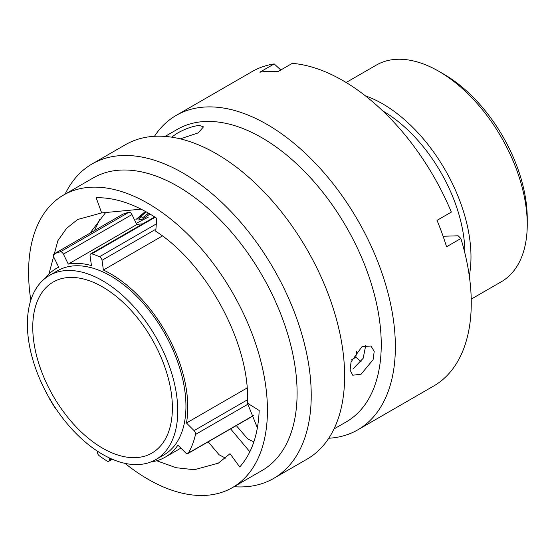 <?xml version="1.0" encoding="UTF-8"?>
<svg xmlns="http://www.w3.org/2000/svg" width="555" height="555" viewBox="0 0 555 555"><rect width="100%" height="100%" fill="white"/><g stroke="black" fill="none" stroke-linecap="round" stroke-linejoin="round"><path stroke-width="0.83" d="M151.078 461.885A108.933 62.895 60 0 0 165.224 457.16A108.933 62.895 60 0 0 177.919 445.159L185.55 452.769A3.184 1.838 -120 0 0 186.314 453.373A3.184 1.838 -120 0 0 187.909 453.525A3.184 1.838 -120 0 0 188.325 453.109A123.037 71.04 -120 0 0 195.506 434.468A3.184 1.838 -120 0 0 194.083 430.618L186.452 423A108.933 62.895 60 0 0 110.757 273.879A108.933 62.895 60 0 0 103.396 270.035L102.03 260.288A3.184 1.838 -120 0 0 99.525 256.715A123.037 71.04 -120 0 0 91.811 253.836A3.184 1.838 -120 0 0 90.708 253.899A3.184 1.838 -120 0 0 90.083 255.82L91.45 265.567A108.933 62.895 60 0 0 68.265 264.104L63.416 254.134A3.184 1.838 -120 0 0 60.335 251.845A123.037 71.04 -120 0 0 54.161 253.85A3.184 1.838 -120 0 0 54.036 253.912A3.184 1.838 -120 0 0 53.856 257.243L58.705 267.212A108.933 62.895 60 0 0 56.291 268.481L58.657 267.115M97.389 451.166L97.333 451.853A3.184 1.838 -120 0 0 99.283 455.78A123.037 71.04 -120 0 0 107.087 461.073A3.184 1.838 -120 0 0 107.177 461.129A3.184 1.838 -120 0 0 108.773 461.288A3.184 1.838 -120 0 0 109.425 460.053L111.451 458.881M49.131 397.762A3.184 1.838 -120 0 0 49.693 399.121A123.037 71.04 -120 0 0 55.514 408.535A3.184 1.838 -120 0 0 56.631 409.75M443.931 74.259L438.818 71.304L443.931 74.259A117.833 68.029 60 0 1 527.25 218.573L527.25 224.477A125.062 72.206 -120 0 0 438.818 71.304L438.818 71.304A125.062 72.206 -120 0 0 376.283 65.108L346.16 82.501M471.223 299.124L501.345 281.732A125.062 72.206 -120 0 0 527.25 224.477M102.578 448.162A98.734 57.005 60 0 1 38.073 361.159A98.734 57.005 60 0 1 53.211 282.037A98.734 57.005 60 0 1 102.578 286.928A98.734 57.005 60 0 1 167.076 373.938A98.734 57.005 60 0 1 151.938 453.053A98.734 57.005 60 0 1 102.578 448.162M102.578 280.726A106.331 61.39 60 0 1 172.036 374.431A106.331 61.39 60 0 1 155.74 459.63A106.331 61.39 60 0 1 102.578 454.365A106.331 61.39 60 0 1 33.113 360.667A106.331 61.39 60 0 1 49.409 275.46A106.331 61.39 60 0 1 102.578 280.726M49.409 275.46L57.595 270.736A106.331 61.39 60 0 1 110.757 276.001A106.331 61.39 60 0 1 180.222 369.706A106.331 61.39 60 0 1 163.919 454.906L155.74 459.63M351.842 359.598A137.938 79.642 60 0 1 351.835 359.598L355.866 357.274L361.062 361.527M382.804 110.958A116.453 67.238 60 0 1 464.903 253.156M365.315 95.793A125.062 72.206 60 0 1 382.555 103.785A125.062 72.206 60 0 1 469.287 275.89M162.414 235.965L103.396 270.035M247.079 388L186.452 423M45.128 278.367A108.933 62.895 60 0 1 56.291 268.481M122.454 214.417A3.184 1.838 60 0 1 122.572 214.341A3.184 1.838 60 0 1 122.697 214.279L54.161 253.85M60.335 251.845L128.871 212.274A123.037 71.04 -120 0 0 122.697 214.279M128.871 212.274A3.184 1.838 60 0 1 131.951 214.57L63.416 254.134M142.732 223.859A108.933 62.895 60 0 0 136.801 224.532L131.951 214.57M136.801 224.532L68.265 264.104M109.585 458.035L109.425 460.053M137.238 219.093L145.507 211.448M145.535 211.462L137.619 218.656M136.232 223.36L148.539 217.019M149.954 214.001L142.753 219.086L138.688 220.051L141.261 216.013L146.347 211.913M145.452 211.42L135.947 219.516M148.497 213.141L142.295 218.087L141.261 216.013M148.844 213.342L146.229 214.861M361.09 374.195L373.099 359.682L374.216 351.377L370.976 346.001L362.026 346.646L351.065 361.825L350.101 370.199L352.786 375.236L361.09 374.195M365.8 345.189L363.15 358.329L352.862 369.075M180.32 138.861L198.239 132.888L203.47 126.852L199.349 125.388C192.19 126.269 184.642 128.996 176.698 133.554L171.648 137.168M125.021 463.369A168.9 97.513 -120 0 0 203.678 495.462A168.9 97.513 -120 0 0 232.462 487.581L262.126 470.453A168.9 97.513 -120 0 0 273.816 297.875A168.9 97.513 -120 0 0 122.017 170.038A168.9 97.513 -120 0 0 93.233 177.919L63.568 195.041A168.9 97.513 -120 0 0 30.816 300.193M232.462 487.581A168.9 97.513 -120 0 0 244.151 315.004A168.9 97.513 -120 0 0 92.352 187.167A168.9 97.513 -120 0 0 63.568 195.041M233.995 486.7A181.554 104.819 -120 0 0 242.681 486.901A181.554 104.819 -120 0 0 273.622 478.438A181.554 104.819 -120 0 0 286.193 292.922A181.554 104.819 -120 0 0 123.009 155.504A181.554 104.819 -120 0 0 92.068 163.968A181.554 104.819 -120 0 0 65.095 194.16M273.622 478.438L307.019 459.151A181.554 104.819 -120 0 0 319.59 273.636A181.554 104.819 -120 0 0 156.406 136.225A181.554 104.819 -120 0 0 125.465 144.689L92.068 163.968M333.992 428.966L346.264 421.883A168.9 97.513 -120 0 0 357.954 249.299A168.9 97.513 -120 0 0 206.155 121.462A168.9 97.513 -120 0 0 177.371 129.343L165.099 136.426M328.775 438.242A181.554 104.819 -120 0 0 357.76 429.861A181.554 104.819 -120 0 0 370.331 244.346A181.554 104.819 -120 0 0 207.147 106.928A181.554 104.819 -120 0 0 176.206 115.391A181.554 104.819 -120 0 0 154.456 136.308M357.76 429.861L433.663 386.037A181.554 104.819 -120 0 0 460.872 238.504L446.553 246.774A181.554 104.819 -120 0 0 437.014 220.363L451.34 212.093A181.554 104.819 -120 0 0 292.291 63.353L277.965 71.623A181.554 104.819 -120 0 0 268.724 71.373A181.554 104.819 -120 0 0 259.865 72.178L274.191 63.915A181.554 104.819 -120 0 0 252.109 71.574L176.206 115.391M253.85 441.905L247.71 438.922L236.305 425.588M225.462 458.125L219.121 454.788L208.167 441.829M156.67 460.747L176.081 467.719L194.382 469.717L218.358 463.154L230.027 453.692L239.718 466.977C251.706 453.463 258.193 434.627 259.178 410.464L247.426 403.159C250.666 345.39 207.452 264.346 155.782 231.268L156.697 218.268C135.378 204.178 115.197 197.337 96.161 197.726L101.648 212.912L77.672 219.475L66.524 228.382L57.859 240.717L48.916 274.094M90.021 233.135L106.06 211.982M101.648 212.912L141.164 209.159M356.497 351.523L355.866 357.274M247.426 403.159L257.388 427.863M274.191 63.915L280.795 69.992M443.105 236.257L458.125 235.792L460.872 238.504M94.503 230.547L99.602 219.669M249.847 451.77L230.589 428.883M155.927 229.173L102.03 260.288M155.164 217.255L91.811 253.836M99.525 256.715L156.302 223.936M194.083 430.618L247.495 399.78M188.325 453.109L253.337 415.577M247.967 404.179L195.506 434.468M165.224 457.16L180.888 448.121M112.297 459.249L108.773 461.288M122.572 214.341L54.036 253.912M154.699 216.95L90.708 253.899M253.392 415.723L187.909 453.525"/></g></svg>
